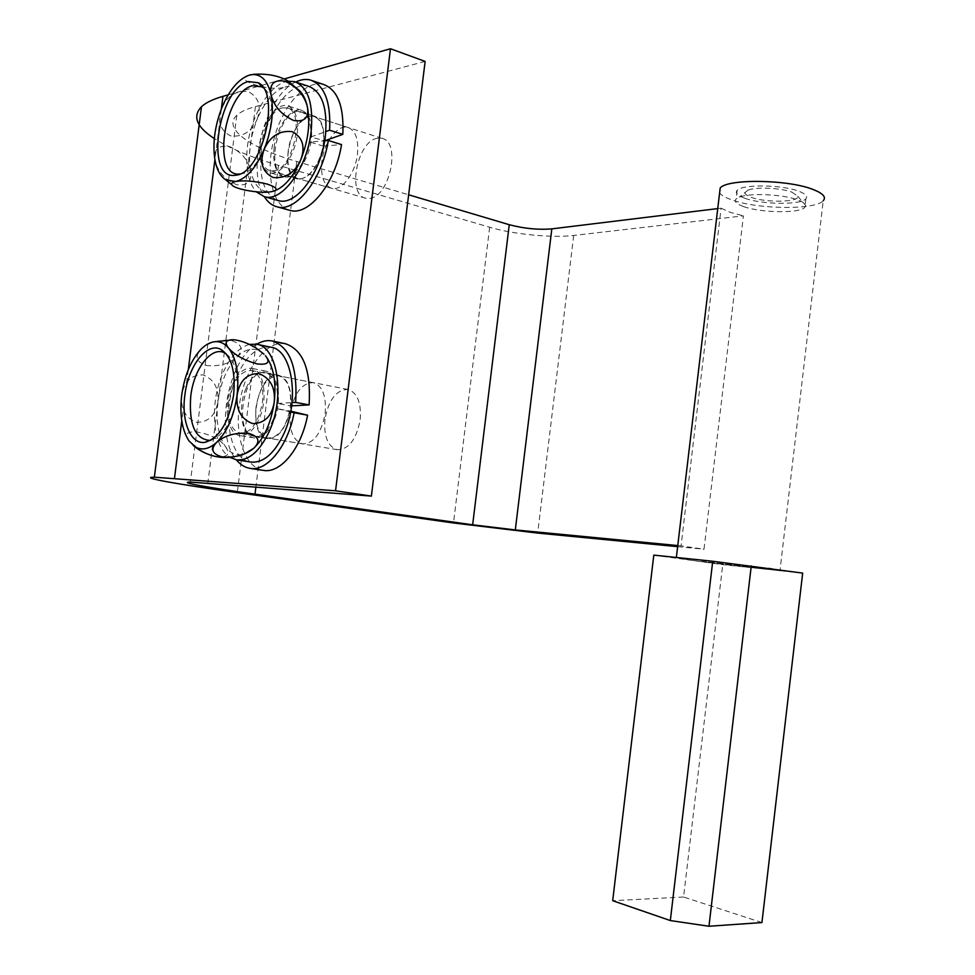 <?xml version="1.0" encoding="UTF-8"?>
<svg xmlns="http://www.w3.org/2000/svg" width="975" height="975" viewBox="0 0 975 975"><rect width="100%" height="100%" fill="white"/><g stroke="black" fill="none" stroke-linecap="round" stroke-linejoin="round"><path stroke-width="0.73" stroke-dasharray="4.88 3.66" d="M270.867 347.21C257.473 345.954 246.041 355.826 236.572 376.813C221.362 410.865 228.881 459.615 250.709 462.04M249.356 344.407C238.631 347.539 229.661 357.435 222.446 374.095C209.247 404.369 212.794 447.293 229.929 457.324M231.867 385.564C222.946 405.563 227.297 434.18 239.813 435.557C247.163 436.239 253.622 430.633 259.167 418.75C268.393 398.617 263.872 369.659 251.587 368.318C243.957 367.624 237.376 373.364 231.867 385.564M246.078 388.233C237.132 408.086 241.568 436.556 254.17 437.946C261.58 438.64 268.052 433.083 273.622 421.285C282.872 401.298 278.265 372.511 265.895 371.158C258.217 370.439 251.611 376.131 246.078 388.233M239.947 173.977L241.41 173.757C264.871 171.417 283.067 100.803 263.274 87.762M377.252 138.304C357.021 141.29 346.747 195.024 365.722 198.217L369.793 198.352C389.866 196.767 401.176 141.692 382.029 138.377L377.252 138.304M282.323 107.908C262.848 111.577 252.318 167.773 270.514 170.637L274.426 170.674C293.755 168.541 305.309 110.809 286.918 107.859L282.323 107.908M249.137 75.197C230.673 79.377 270.587 92.381 284.956 87.019C273.963 90.785 264.676 101.571 257.108 119.389C261.714 106.628 258.826 97.403 248.454 91.674C236.303 90.102 227.358 95.66 221.618 108.335C217.169 121.29 220.155 130.467 230.6 135.878C242.592 137.292 251.416 131.796 257.108 119.389C250.063 137.56 247.906 154.611 250.648 170.552C247.967 159.559 240.874 151.539 229.381 146.494C218.388 144.836 213.598 149.443 215.024 160.327C217.693 171.576 224.908 179.705 236.681 184.714C247.613 186.067 252.269 181.338 250.648 170.552C253.817 185.055 260.386 192.148 270.343 191.831L273.841 191.112M297.302 88.883C293.597 86.409 289.478 85.788 284.956 87.019C289.587 85.727 290.623 83.74 288.052 81.083M323.834 141.07C324.517 127.042 321.287 118.694 314.133 116.025C293.365 109.261 276.108 175.244 297.485 178.998C309.319 179.071 317.899 168.102 323.212 146.092L310.099 142.045L324.687 140.79L310.733 137C311.427 122.887 308.222 114.502 301.117 111.857C280.471 105.129 263.226 171.527 284.456 175.232C296.229 175.268 304.773 164.202 310.099 142.045M323.517 84.447C305.784 79.487 282.921 105.361 274.158 138.34C265.139 171.259 271.708 204.787 289.014 210.1M323.212 146.092L341.53 144.593M295.778 82.022C265.712 95.209 245.688 169.711 264.335 196.706M310.733 137L325.845 131.564M210.905 440.225C223.97 435.472 232.623 420.737 236.864 396.008C238.838 375.046 235.231 360.945 226.066 353.706M324.943 419.25C323.639 436.349 327.746 446.501 337.289 449.707C348.758 449.451 356.387 439.506 360.177 419.859C361.42 402.773 357.362 392.645 348.014 389.464C336.351 389.72 328.66 399.64 324.943 419.25M228.662 401.871C227.199 419.713 231.014 430.243 240.13 433.448C251.148 433.022 258.607 422.528 262.494 401.944C263.896 384.089 260.118 373.583 251.172 370.427C239.972 370.878 232.464 381.359 228.662 401.871M214.866 456.349C227.285 457.848 230.904 454.74 225.712 447.001C216.474 431.888 175.646 425.027 189.174 441.151L193.196 445.465M263.993 354.169L260.154 351.219C252.696 347.319 245.005 349.184 237.083 356.801C227.004 367.502 220.594 382.505 217.839 401.834C218.997 388.269 214.049 379.287 202.983 374.888C191.185 374.814 184.08 381.627 181.679 395.338C180.558 409.207 185.616 418.214 196.84 422.37C208.565 422.138 215.56 415.301 217.839 401.834C215.707 421.176 218.327 436.227 225.712 447.001C230.246 452.936 235.694 455.435 242.032 454.496L244.518 453.899M237.083 356.801C243.726 349.598 241.91 344.199 231.648 340.58C218.851 339.337 208.565 342.298 200.789 349.489C194.403 356.826 196.414 362.176 206.834 365.54C219.314 366.649 229.393 363.748 237.083 356.801M256.047 406.807C254.633 424.442 258.533 434.862 267.784 438.08C278.935 437.702 286.443 427.355 290.318 407.05C291.659 389.415 287.808 379.007 278.74 375.838C267.394 376.24 259.825 386.563 256.047 406.807M290.404 413.022C289.051 430.377 293.061 440.663 302.457 443.881C313.767 443.564 321.348 433.424 325.175 413.437C326.467 396.082 322.506 385.808 313.292 382.639C301.787 382.956 294.158 393.083 290.404 413.022M288.161 151.332C286.772 166.445 289.916 175.5 297.607 178.486C307.393 181.582 321.128 163.252 323.273 143.63C324.614 128.542 321.518 119.511 313.987 116.549C303.883 113.319 290.257 132.015 288.161 151.332M321.884 161.472C320.543 176.365 323.773 185.311 331.585 188.321C341.53 191.466 355.375 173.526 357.472 154.221C358.763 139.352 355.582 130.431 347.929 127.433C337.679 124.154 323.932 142.447 321.884 161.472M701.695 561.32L762.523 568.315L701.695 561.32M744.608 198.169C737.466 195.548 734.979 192.965 737.149 190.405C741.768 184.117 782.072 184.567 798.952 191.295C805.679 193.891 807.983 196.402 805.838 198.839C800.707 205.164 761.621 204.616 744.608 198.169M676.358 557.481L688.947 559.979C715.345 563.672 773.187 570.338 780 570.436L823.229 200.728C815.332 210.247 757.148 209.393 731.591 199.814C725.266 197.596 721.281 195.256 719.611 192.794M717.734 208.601L721.098 208.199L681.062 545.878L704.011 549.217L743.413 215.853L573.69 235.462C552.021 238.119 513.203 234.28 489.657 227.236L278.472 165.323C250.965 157.255 229.588 148.346 214.317 138.596M721.098 208.199L730.104 212.306L743.413 215.853M425.137 61.413L255.401 106.616C246.675 108.981 240.472 111.869 236.803 115.306C222.263 128.651 250.234 147.871 296.766 161.509L408.647 194.781M681.062 545.878L677.771 545.561M677.637 546.658L704.011 549.217M228.223 94.843L260.873 85.568M261.471 85.398L284.468 78.865M676.321 557.712C681.976 557.688 742.584 564.647 768.751 568.364M791.956 192.173L797.745 196.219C799.975 202.252 765.777 202.958 751.213 197.328C744.291 194.683 743.255 192.282 748.081 190.113C755.869 186.749 780.999 187.895 791.956 192.173M743.62 206.566C760.646 212.928 799.719 213.562 804.826 207.37L805.606 205.286C805.192 203.483 802.632 201.715 797.928 199.973C783.315 194.305 749.519 192.733 739.269 197.145L736.137 198.937C733.968 201.447 736.466 203.982 743.62 206.566M802.669 573.105L722.743 564.659L653.798 555.128M761.938 922.569L683.572 897.012L722.743 564.659M683.572 897.012L612.69 900.705M278.838 375.326L265.59 372.718C274.499 375.753 278.423 386.003 277.363 403.479L290.733 405.929C291.769 388.562 287.808 378.361 278.838 375.326C257.12 369.939 245.517 436.203 267.698 438.604C277.96 438.628 285.382 429.427 289.977 410.999L276.608 408.562L290.623 411.913M265.59 372.718C244.006 367.343 232.355 434.009 254.414 436.373C264.603 436.386 272.001 427.111 276.608 408.562M285.468 343.761C266.797 339.995 245.712 367.465 239.996 401.042C233.976 434.57 244.445 467.439 263.189 470.352M290.733 405.929L291.61 405.88M289.977 410.999L290.757 411.182M256.705 344.248C227.467 359.994 214.366 434.996 236.364 459.81M277.363 403.479L292.012 402.614M308.612 86.324C289.953 80.34 265.151 115.196 261.3 150.577C258.704 177.56 264.091 194.147 277.461 200.338M288.295 81.242C270.599 83.009 251.014 115.087 247.443 146.445C245.139 167.152 248.077 182.264 256.23 191.807M260.167 143.496C258.643 159.815 261.922 169.565 270.014 172.721C280.312 175.988 294.864 156.122 297.204 134.916C298.667 118.621 295.437 108.907 287.503 105.763C276.863 102.363 262.446 122.655 260.167 143.496M274.109 147.688C272.61 163.91 275.937 173.611 284.078 176.78C294.45 180.07 309.063 160.375 311.366 139.303C312.817 123.106 309.538 113.441 301.567 110.285C290.842 106.86 276.376 126.982 274.109 147.688M255.401 106.616L207.846 483.052M296.766 161.509L255.913 486.891M573.69 235.462L537.7 533.093M489.657 227.236L453.497 522.978M278.472 165.323L237.291 492.607M221.337 109.054L214.914 159.705M188.26 369.793L181.777 420.883M254.17 437.946L239.813 435.557M265.895 371.158L251.587 368.318M365.722 198.217L270.514 170.637M382.029 138.377L286.918 107.859M314.133 116.025L301.117 111.857M297.485 178.998L284.456 175.232M312.366 80.693L310.513 80.06M337.289 449.707L240.13 433.448M229.661 457.336L242.032 454.496M256.279 348.185L260.154 351.219M348.014 389.464L251.172 370.427M302.457 443.881L267.784 438.08M331.585 188.321L297.607 178.486M737.149 190.405L736.137 198.937M236.803 115.306L190.369 482.077M805.838 198.839L804.826 207.37M347.929 127.433L313.987 116.549M313.292 382.639L278.74 375.838M797.745 196.219L805.606 205.286M748.081 190.113L739.269 197.145M267.698 438.604L254.414 436.373M296.181 82.168L294.548 81.632M284.078 176.78L270.014 172.721M301.567 110.285L287.503 105.763"/><path stroke-width="1.46" d="M229.929 457.324L236.328 459.798L250.709 462.04C263.262 463.198 274.341 453.728 283.92 433.643C300.007 399.226 291.988 349.525 270.867 347.21L256.986 344.297M236.328 459.798C248.808 460.943 259.813 451.401 269.368 431.157C285.431 396.484 277.546 346.491 256.571 344.212L249.356 344.407M236.498 175.122C262.19 172.575 281.092 93.905 258.399 82.79L248.332 81.559C218.059 88.493 204.762 179.144 234.561 175.378L236.498 175.122M263.274 87.762L262.056 86.885L252.537 85.702C223.909 92.101 211.368 177.608 239.582 174.001L239.947 173.977M221.618 108.335C214.61 126.847 212.416 144.178 215.024 160.327C216.889 169.93 220.472 176.451 225.798 179.863L235.694 181.508C246.517 178.705 256.023 167.944 264.213 149.212C271.793 129.748 274.085 111.625 271.062 94.831C267.869 81.181 261.788 74.417 252.817 74.539L249.137 75.197C238.314 79.146 229.137 90.188 221.618 108.335M235.694 181.508C243.811 180.168 254.268 181.009 267.077 184.031C277.302 187.517 278.874 190.052 271.793 191.624L270.185 191.868C260.752 193.623 234.963 189.394 232.013 184.982C230.892 183.397 232.123 182.24 235.694 181.508M273.841 191.112C284.139 187.468 293.073 177.133 300.641 160.095C294.633 172.904 285.443 178.705 273.073 177.487C262.348 172.112 259.399 162.679 264.213 149.212C270.307 136.098 279.618 130.236 292.134 131.637C302.774 137.329 305.614 146.823 300.641 160.095C308.258 141.009 310.501 123.179 307.357 106.604C309.294 117.597 304.724 122.216 293.658 120.486C281.641 114.989 274.109 106.446 271.062 94.831C269.332 83.765 274.036 79.268 285.175 81.327C296.948 86.86 304.334 95.294 307.357 106.604C305.407 98.109 302.055 92.211 297.302 88.883L288.052 81.083C279.264 75.806 267.942 73.539 254.061 74.283L249.929 74.978M264.335 196.706C267.747 202.203 272.025 205.579 277.168 206.858C295.73 212.562 322.286 179.315 328.319 140.473L324.687 140.79L342.81 134.392C344.102 106.421 337.667 89.773 323.517 84.447L312.366 80.693M289.014 210.1L290.197 210.429C308.88 216.158 335.534 183.178 341.53 144.593L328.319 140.473M325.845 131.564L329.611 130.211C330.939 102.07 324.577 85.349 310.513 80.06C305.858 78.829 300.946 79.487 295.778 82.022M329.611 130.211L342.81 134.392M233.61 395.143C235.731 371.755 231.538 356.545 221.045 349.525C207.029 341.384 188.077 366.125 184.836 395.326C181.216 421.358 190.747 444.697 204.872 442.357C219.229 438.25 228.808 422.504 233.61 395.143M226.066 353.706L224.993 353.072C211.746 345.357 193.806 368.623 190.759 396.155C188.711 424.296 195.037 439.055 209.759 440.432L210.905 440.225M189.174 441.151L196.06 447.33C202.605 450.523 209.491 448.829 216.743 442.272C227.26 431.706 234.037 415.984 237.096 395.131C239.289 374.29 236.474 358.629 228.625 348.16C224.518 343.285 219.789 341.153 214.439 341.75C209.783 342.371 205.238 344.955 200.789 349.489C190.844 360.421 184.47 375.704 181.679 395.338C179.485 414.984 181.984 430.255 189.174 441.151M193.196 445.465C199.022 450.511 206.249 454.143 214.866 456.349M244.518 453.899L253.78 448.256C245.834 454.862 235.487 457.787 222.714 457.056C212.062 454.204 210.076 449.28 216.743 442.272C224.762 435.435 235.316 432.449 248.442 433.29C258.936 436.398 260.715 441.383 253.78 448.256C264.42 437.909 271.245 422.48 274.255 401.98C276.388 381.481 273.439 366.052 265.407 355.692C270.648 362.371 267.893 365.113 257.168 363.919C244.433 360.433 234.926 355.18 228.625 348.16C224.104 342.359 225.932 339.544 234.085 339.739C241.41 340.75 248.808 343.566 256.279 348.185L263.993 354.169M237.096 395.131C239.582 380.762 246.858 373.571 258.936 373.559C270.368 378.129 275.474 387.599 274.255 401.98C271.928 416.069 264.761 423.284 252.769 423.625C241.154 419.335 235.938 409.829 237.096 395.131M719.611 192.794L720.172 188.077C726.911 178.644 787.873 179.315 813.113 189.491C823.058 193.391 826.434 197.133 823.229 200.728M768.751 568.364L780 570.436M284.468 78.865L390.475 48.75L425.137 61.413L371.378 496.092L335.546 490.803L154.355 477.202C137.768 477.238 177.279 484.209 237.291 492.607L453.497 522.978L537.7 533.093L677.637 546.658M390.475 48.75L335.546 490.803M677.771 545.561L515.312 529.925L472.656 524.806L254.999 494.142C207.346 487.451 177.438 482.101 190.369 482.077L371.378 496.092M408.647 194.781L509.255 224.713C523.977 228.601 538.163 229.978 551.826 228.869L717.734 208.601M214.317 138.596C196.56 126.982 192.282 116.354 201.472 106.714C205.798 102.68 212.964 99.218 222.958 96.342L228.223 94.843M670.325 920.558L612.69 900.705L653.798 555.128L712.725 561.259L802.669 573.105L761.938 922.569L708.971 926.25L670.325 920.558L712.725 561.259M751.262 565.914L708.971 926.25M291.61 405.88L309.124 404.905C311.123 370.183 303.237 349.806 285.468 343.761L272.732 341.067M236.364 459.81C240.24 464.612 244.749 467.452 249.868 468.329L263.189 470.352C280.349 473.911 301.446 448.549 307.588 415.192L290.757 411.182M292.012 402.614L295.657 402.407C297.704 367.465 289.892 346.99 272.232 340.957C267.15 340.007 261.97 341.104 256.705 344.248M249.868 468.329C266.918 471.876 287.942 446.318 294.109 412.754L307.588 415.192M295.657 402.407L309.124 404.905M290.623 411.913L294.109 412.754M277.461 200.338L278.545 200.631C296.168 206.2 321.372 172.587 325.37 136.147C327.819 108.335 322.225 91.723 308.612 86.324L296.181 82.168M256.23 191.807L264.469 196.743C281.958 202.276 307.076 168.37 311.123 131.686C313.609 103.691 308.076 87.007 294.548 81.632L288.295 81.242M255.913 486.891L254.999 494.142M509.255 224.713L472.656 524.806M551.826 228.869L515.312 529.925M222.958 96.342L221.337 109.054M214.914 159.705L188.26 369.793M181.777 420.883L174.488 478.286M262.056 86.885L258.399 82.79M225.798 179.863L232.013 184.982M252.817 74.539L254.061 74.283M239.582 174.001L234.561 175.378M290.197 210.429L277.168 206.858M224.993 353.072L221.045 349.525M196.06 447.33C206.054 454.972 217.254 458.311 229.661 457.336M214.439 341.75L234.085 339.739M209.759 440.432L204.872 442.357M201.472 106.714L154.355 477.202M720.172 188.077L676.358 557.481M278.545 200.631L264.469 196.743"/></g></svg>
